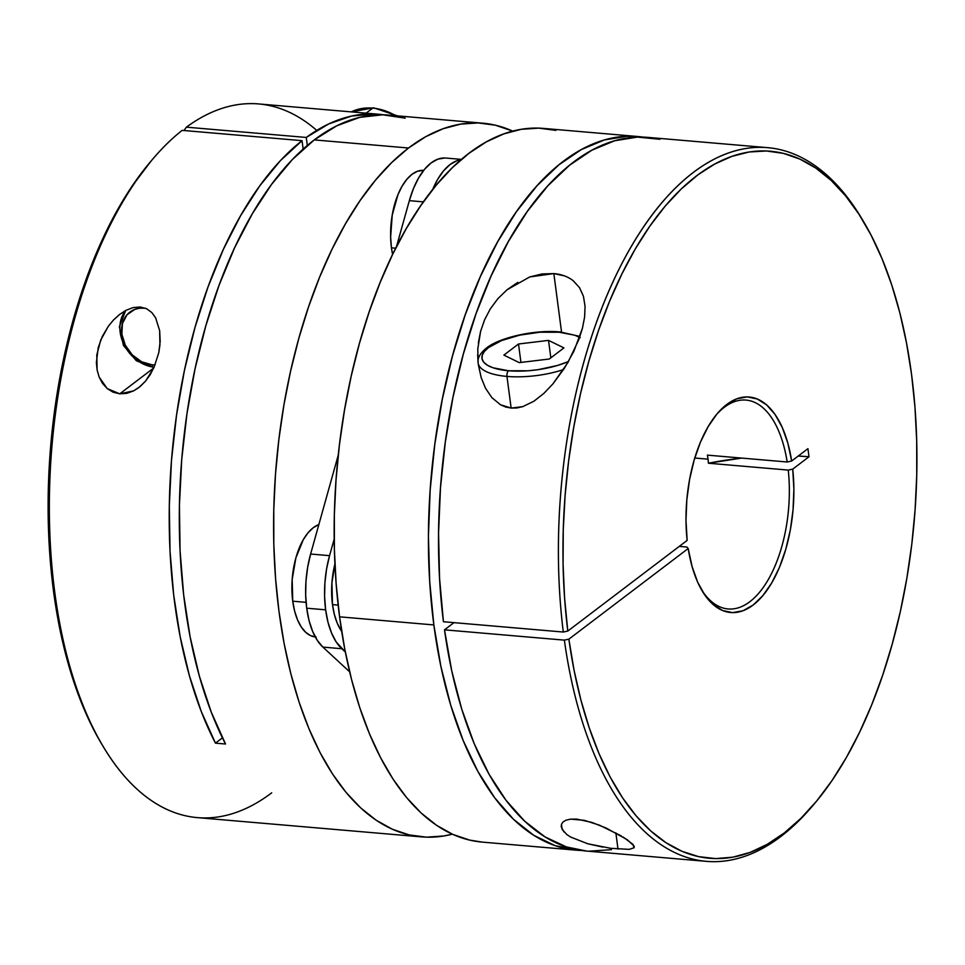 <?xml version="1.0" encoding="UTF-8"?>
<svg xmlns="http://www.w3.org/2000/svg" width="965" height="965" viewBox="0 0 965 965"><rect width="100%" height="100%" fill="white"/><g stroke="black" fill="none" stroke-linecap="round" stroke-linejoin="round"><path stroke-width="1.45" d="M561.015 332.418A4.367 2.159 94.9 0 0 560.183 331.948A4.367 2.159 94.9 0 0 559.254 332.25L539.93 332.213L519.701 335.132L501.631 340.524L488.471 347.605L484.394 351.429L482.223 355.265L482.042 358.956L483.851 362.357L487.578 365.349L493.091 367.798L508.543 370.753A4.367 2.159 94.9 0 0 506.963 376.41L511.136 408.074L506.963 376.41A56.778 20.12 172.5 0 1 478.133 362.961C477.289 358.485 479.822 353.721 485.709 348.679C497.566 338.112 533.874 329.342 560.158 331.948L559.338 332.189M568.494 361.501A52.412 18.576 172.5 0 1 508.543 370.753L527.855 370.789L538.06 369.679L557.589 365.445L568.494 361.501M563.572 369.559A56.778 20.12 172.5 0 1 506.963 376.41A4.367 2.159 -85.1 0 1 508.543 370.753A52.412 18.576 172.5 0 1 488.471 347.605A52.412 18.576 172.5 0 1 559.254 332.25A4.367 2.159 -85.1 0 1 560.183 331.948L579.977 336.423M580.218 337.666L574.706 335.205L559.254 332.25M549.29 359.016L519.267 362.623L503.863 355.108L518.507 343.998L548.53 340.38L563.934 347.895L549.29 359.016L519.267 362.623L503.863 355.108L518.507 343.998L520.931 362.418L518.507 343.998L548.53 340.38L550.834 357.846L548.53 340.38L563.934 347.895L549.29 359.016M478.182 360.777A56.778 20.12 -7.5 0 0 506.963 376.41M478.049 361.935L477.784 348.968L480.594 331.345L484.575 319.849L490.292 308.909L497.831 298.728L507.083 289.741L529.725 276.943L553.85 273.59L561.546 332.069L553.85 273.59L564.561 275.918M529.725 276.943L542.016 273.951L553.85 273.59C561.509 274.265 567.963 276.641 573.21 280.719L579.555 287.703L583.451 296.339L585.055 306.291L584.609 317.087L582.426 328.293L578.807 339.68L567.915 362.526L552.933 383.865L543.971 393.298L533.898 401.235L522.74 406.651L511.136 408.074L505.576 406.977L500.473 404.745L491.897 397.652L485.552 388.292L481.209 377.713L478.387 364.867M561.232 826.788L561.485 824.255L562.993 822.011L565.96 820.214L570.58 819.14L576.877 819.128L591.931 822.433L606.261 828.103L627.322 839.743L634.222 846.269L634.114 847.74L629.24 849.369L610.64 848.295L587.721 843.76L570.641 837.053L566.817 834.544L562.064 829.321L561.485 824.255L562.993 822.011L565.96 820.214L570.58 819.14L584.235 820.31L599.361 825.135L621.267 835.907M615.863 832.867L617.998 849.116L615.863 832.867M659.915 139.274L637.431 137.102L614.609 140.769L591.835 150.226L569.483 165.304L547.891 185.763L527.445 211.251L508.471 241.383L491.269 275.64L476.119 313.468L463.284 354.264L452.959 397.339L445.323 441.994L440.498 487.506L438.556 533.138L439.545 578.119L443.43 621.737L563.307 632.039L567.806 631.062A354.831 175.015 -85.1 0 1 652.738 222.071A354.831 175.015 -85.1 0 1 863.832 222.059L862.107 219.152A358.16 176.655 94.9 0 0 649.023 219.176A358.16 176.655 94.9 0 0 563.307 632.039A358.16 176.655 -85.1 0 1 767.718 147.669L647.841 137.38A358.16 176.655 94.9 0 0 443.43 621.737L563.307 632.039L567.806 631.062L687.14 540.412L685.994 520.412L686.827 499.834L689.589 479.436L694.185 459.967L700.457 442.127L708.165 426.578L717.031 413.876L726.742 404.492L736.922 398.774L747.224 396.905L757.26 398.991L766.656 404.926L775.076 414.504L782.217 427.374L787.826 443.068L791.674 461.017L807.934 448.665L808.996 456.759L792.735 469.111L788.248 470.088L708.443 463.224L741.699 458.086A141.638 50.204 -7.5 0 0 708.443 463.224L708.045 459.159L694.764 458.013L708.045 459.159L708.443 463.224L788.248 470.088A104.823 51.7 -85.1 0 1 728.08 608.951A104.823 51.7 -85.1 0 1 701.314 589.434A104.823 51.7 94.9 0 0 762.664 588.24A104.823 51.7 94.9 0 0 788.248 470.088L792.735 469.111L793.881 489.11L793.061 509.689L790.299 530.087L785.691 549.555L779.43 567.396L771.711 582.944L762.845 595.646L753.146 605.031L742.953 610.761L732.652 612.618L722.628 610.543L713.231 604.609L704.8 595.031L697.659 582.16L692.062 566.455L688.202 548.518L568.868 639.156L574.115 670.482L580.954 700.204L589.313 728.08L599.108 753.81L610.242 777.163L622.63 797.91L636.128 815.859L650.615 830.829L665.959 842.686L682.014 851.323L698.624 856.643L715.62 858.597L732.857 857.173L750.155 852.385L767.356 844.266L784.304 832.916L800.817 818.417L816.752 800.926L831.963 780.613L846.281 757.658L859.586 732.278L871.745 704.74L882.649 675.283L892.191 644.198L900.285 611.774L906.835 578.337L911.792 544.188L915.11 509.665L916.75 475.106L916.702 440.812L914.965 407.146L911.563 374.408L906.509 342.913L899.875 312.962L891.708 284.844L882.082 258.837L871.106 235.171L858.874 214.085L845.509 195.774L831.142 180.419L815.895 168.151L799.913 159.116L783.375 153.375L766.415 150.986L749.202 151.988L731.892 156.354L714.667 164.062L697.695 175.015L681.109 189.116L665.09 206.233L649.795 226.208L635.344 248.849L621.906 273.927L609.591 301.213L598.529 330.44L588.807 361.344L580.532 393.611L573.789 426.94L568.626 461.017L565.104 495.503L563.246 530.087L563.077 564.416L564.597 598.191L567.806 631.062L687.14 540.412A108.152 53.34 -85.1 0 1 717.429 413.418A108.152 53.34 -85.1 0 1 791.674 461.017L787.175 461.994L707.381 455.13L708.045 459.159L707.381 455.13L787.175 461.994A104.823 51.7 94.9 0 0 716.332 414.733A104.823 51.7 -85.1 0 1 746.029 400.077A104.823 51.7 -85.1 0 1 787.175 461.994L791.674 461.017L807.934 448.665L808.996 456.759L792.735 469.111A108.152 53.34 -85.1 0 1 765.86 591.835A108.152 53.34 -85.1 0 1 702.182 590.93A108.152 53.34 -85.1 0 1 688.202 548.518L686.935 547.046L679.276 546.383L686.935 547.046L688.202 548.518L568.868 639.156L564.368 640.133L444.503 629.831A358.16 176.655 94.9 0 0 586.527 851.058L706.392 861.359A358.16 176.655 -85.1 0 1 564.368 640.133A358.16 176.655 94.9 0 0 811.601 807.029L813.797 804.46A354.831 175.015 -85.1 0 1 568.868 639.156L564.368 640.133L444.503 629.831L453.972 622.642L444.503 629.831L451.753 670.892L461.716 709.058L474.225 743.713L489.074 774.28L506.01 800.275L524.767 821.263L545.032 836.908L566.479 846.944L586.648 851.07M637.744 136.511L543.464 128.405A358.16 176.655 94.9 0 0 339.584 616.828L433.852 624.934A358.16 176.655 -85.1 0 1 637.744 136.511A358.16 176.655 -85.1 0 1 642.774 137.09M767.718 147.669A358.16 176.655 -85.1 0 1 862.963 220.611M478.314 343.045L480.594 331.345L484.575 319.849L490.292 308.909L497.831 298.728L507.083 289.741L517.855 282.335M583.451 296.339L585.055 306.291L584.609 317.087L582.426 328.293L573.898 351.224L564.537 368.063L552.933 383.865L543.971 393.298L533.898 401.235L522.74 406.651L516.902 407.954L511.136 408.074L500.473 404.745L491.897 397.652L485.552 388.292L481.209 377.713L478.351 364.601M478.073 362.225L477.663 354.855M555.912 130.384L538.711 128.128L521.257 129.31L503.73 133.918L486.288 141.915L469.099 153.206L452.32 167.705L436.144 185.256L420.692 205.702L406.132 228.838L392.598 254.446L380.222 282.275L369.125 312.057L359.402 343.504L351.163 376.314L344.493 410.185L339.427 444.769L336.037 479.75L334.348 514.779L334.385 549.519L336.134 583.656L339.584 616.828A358.16 176.655 94.9 0 0 482.15 842.095L576.431 850.189A358.16 176.655 -85.1 0 1 433.852 624.934L339.584 616.828L344.698 648.745L351.441 679.083L359.728 707.55L369.498 733.883L380.644 757.815L393.057 779.129L406.627 797.609L421.223 813.073L436.699 825.389L452.911 834.436L469.702 840.105L482.319 842.107M642.787 137.09L627.202 136.246L604.247 139.985L581.34 149.575L558.856 164.858L537.179 185.582L516.649 211.383L497.614 241.865L480.401 276.497L465.275 314.723L452.501 355.904L442.284 399.353L434.793 444.358L430.149 490.184L428.436 536.058L429.678 581.22L433.852 624.934L440.896 666.465L450.691 705.138L463.079 740.3L477.844 771.373L494.743 797.862L513.513 819.297L533.814 835.34L555.345 845.738L581.485 850.479A358.16 176.655 -85.1 0 1 576.431 850.189M812.687 805.739A358.16 176.655 -85.1 0 1 706.392 861.359M563.946 831.939L561.22 826.728M602.811 847.101L587.721 843.76L570.641 837.053M863.832 222.059A354.831 175.015 -85.1 0 1 813.797 804.46M634.222 846.269L634.114 847.74L633.016 844.399L623.149 837.041M588.759 851.226L611.496 849.658M808.996 456.759A141.638 50.204 -7.5 0 0 798.212 456.047L808.996 456.759M395.722 115.716A56.778 45.102 -127.2 0 0 372.743 108.116A4.367 2.159 -85.1 0 1 373.684 107.827A4.367 2.159 94.9 0 0 372.743 108.116L366.097 113.17L372.743 108.116A56.778 45.102 -127.2 0 0 351.248 111.892M145.45 308.209L139.515 308.221L134.762 309.415L126.97 314.819L122.434 323.516L121.855 334.192L125.293 345.217L132.253 354.903L141.65 361.791L152.084 364.818A4.367 2.159 94.9 0 0 153.785 367.556A4.367 2.159 -85.1 0 1 152.084 364.818L155.112 364.891M154.135 367.207A34.945 27.756 52.8 0 1 124.075 344.782A34.945 27.756 52.8 0 1 125.776 310.416M153.978 367.569A4.367 2.159 -85.1 0 1 153.785 367.556L150.226 374.637L145.57 381.103L139.997 386.651L133.653 390.861L126.777 393.358L119.744 393.829L107.224 388.581L99.166 377.098L97.139 370.065L96.367 362.623L98.261 347.46L102.302 336.471L108.333 326.254L113.388 320.103L120.01 314.12M152.084 364.818A30.578 24.294 52.8 0 1 121.855 334.192A30.578 24.294 52.8 0 1 144.617 308.125M332.491 604.609L338.148 605.091L332.491 604.609L331.924 582.872L334.903 564.018A56.778 28.009 94.9 0 0 332.491 604.609A56.778 28.009 94.9 0 0 341.682 631.387L337.231 623.173L334.373 614.476L332.491 604.609M322.877 647.093L341.803 648.721A70.976 35.005 -85.1 0 1 325.627 609.82L306.701 608.203A70.976 35.005 94.9 0 0 322.877 647.093L349.644 671.821L322.877 647.093L341.803 648.721L345.325 651.966L336.218 641.99L331.55 633.016L327.979 622.16L325.627 609.82A70.976 35.005 -85.1 0 1 329.56 555.659L326.592 568.88L324.928 582.655L324.59 596.491L325.627 609.82L306.701 608.203L309.041 620.531L312.624 631.4L317.292 640.362L322.877 647.093M113.388 320.103L119.262 314.687L125.896 310.356L133.073 307.594L140.251 306.991L146.728 308.788L151.879 312.612L155.63 317.823L159.659 330.669L159.925 345.132L158.779 352.671L153.966 367.593L145.57 381.103L138.755 387.641L133.653 390.861L119.744 393.829L113.05 392.176L107.224 388.581L102.531 383.419L99.166 377.098L97.139 370.065L96.777 355.048L100.722 340.078L108.333 326.254M153.785 367.967L119.744 393.829L153.785 367.967M421.584 836.884A358.16 176.655 -85.1 0 0 452.32 834.17L443.779 835.98L426.337 837.162L409.136 834.906L392.345 829.225L376.133 820.19L360.657 807.874L346.061 792.398L332.491 773.918L320.066 752.616L308.921 728.672L299.162 702.351L290.863 673.872L284.132 643.534L279.006 611.629L275.556 578.445L273.807 544.32L273.783 509.568L275.471 474.539L278.861 439.57L283.915 404.974L290.598 371.115L298.836 338.293L308.559 306.846L319.656 277.064L332.032 249.235L345.567 223.639L360.126 200.503L375.566 180.057L391.754 162.494L408.521 148.007A358.16 176.655 -85.1 0 1 482.898 123.206L388.618 115.1A358.16 176.655 94.9 0 0 314.252 139.901L292.371 159.539L271.587 184.351L252.227 213.916L234.616 247.752L219.043 285.29L205.774 325.929L195.014 368.968L186.957 413.732L181.734 459.437L179.418 505.37L180.069 550.738L183.652 594.802L190.117 636.828L199.369 676.139L211.239 712.061L225.533 744.015L215.448 743.147L201.227 711.398L189.393 675.717L180.166 636.695L173.676 594.959L170.033 551.196L169.297 506.118L171.481 460.474L176.559 415.01L184.424 370.451L194.966 327.545L208.006 286.979L223.337 249.428L240.707 215.509L259.826 185.763L280.381 160.672L302.045 140.661L303.155 149.093L302.045 140.661L182.168 130.371A358.16 176.655 94.9 0 0 49.505 522.463A358.16 176.655 94.9 0 0 197.33 817.62L421.584 836.884A358.16 176.655 -85.1 0 1 273.71 539.58A358.16 176.655 -85.1 0 1 408.521 148.007L314.252 139.901A358.16 176.655 94.9 0 0 225.533 744.015L215.448 743.147A358.16 176.655 -85.1 0 1 302.045 140.661L182.168 130.371A358.16 176.655 -85.1 0 0 153.447 158.272L151.252 160.829A354.831 175.015 94.9 0 0 101.216 743.243L102.941 746.138A358.16 176.655 -85.1 0 1 153.447 158.272M119.262 314.687L125.896 310.356L133.073 307.594L140.251 306.991L146.728 308.788L151.879 312.612L155.63 317.823L159.659 330.669L160.178 341.429L158.779 352.671L153.966 367.593M316.098 636.948L310.706 635.694L305.688 632.304L301.225 626.924L297.485 619.747L294.627 611.062L292.745 601.195L292.178 579.458L295.881 557.867L303.287 539.688L308.052 532.777L313.275 527.698L318.848 524.61A56.778 28.009 94.9 0 0 292.745 601.195L306.074 602.341L292.745 601.195A56.778 28.009 94.9 0 0 315.241 636.9M391.452 247.824L395.686 248.186L391.452 247.824A56.778 28.009 94.9 0 0 392.586 254.458L391.452 247.824A56.778 28.009 94.9 0 1 423.671 170.383L417.483 171.263L411.995 174.327L406.772 179.406L402.007 186.317L397.906 194.785L392.236 215.062L390.632 237.149L391.452 247.824M405.216 118.152L382.707 114.799L359.788 117.344L336.845 125.764L314.252 139.901L408.521 148.007L425.71 136.704L443.164 128.719L460.691 124.111L478.145 122.929L495.347 125.185L512.729 131.131A358.16 176.655 -85.1 0 0 482.898 123.206M306.267 137.452A358.16 176.655 -85.1 0 1 378.521 114.232A358.16 176.655 -85.1 0 1 383.563 114.811L374.372 113.979L351.61 116.041L328.776 123.906L306.267 137.452L186.39 127.163L306.267 137.452L307.316 145.462L306.267 137.452M378.521 114.232L258.656 103.93A358.16 176.655 94.9 0 0 186.39 127.163A358.16 176.655 -85.1 0 1 316.749 130.408M183.989 130.528L186.39 127.163L183.989 130.528M101.361 743.484L94.679 731.53L83.617 708.021L73.907 682.146L65.644 654.161L58.913 624.319L53.763 592.908L50.24 560.243L48.407 526.613L48.25 492.355L49.782 457.796L53.003 423.273L57.852 389.088L64.305 355.603L72.303 323.106L81.748 291.925L92.568 262.359L104.654 234.688L117.899 209.164L132.157 186.052L151.409 160.66M271.708 792.82A358.16 176.655 -85.1 0 1 102.941 746.138M215.448 743.147L222.433 737.839L215.448 743.147M432.646 189.55A70.976 35.005 -85.1 0 1 461.017 159.744L456.867 160.757L450.004 164.581L443.478 170.926L437.531 179.562L432.392 190.153M334.192 539.073L329.56 555.659L310.621 554.031L307.666 567.251L305.989 581.039L305.664 594.862L306.701 608.203A70.976 35.005 94.9 0 1 310.621 554.031L338.232 455.191L310.621 554.031L329.56 555.659L334.192 539.073M444.877 157.983L437.941 159.129L431.078 162.952L424.552 169.309L418.605 177.946L413.466 188.525L409.341 200.66L396.519 246.545L409.341 200.66L423.37 201.866L409.341 200.66A70.976 35.005 94.9 0 1 445.818 158.043L461.439 159.382M397.459 115.86L373.648 107.815L351.2 111.892M125.679 310.465L119.395 326.737L123.472 345.494L136.33 360.741L153.821 367.569"/></g></svg>
